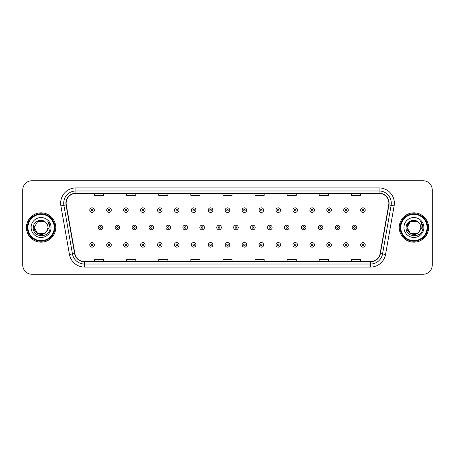 <?xml version="1.0" encoding="UTF-8"?>
<svg xmlns="http://www.w3.org/2000/svg" width="455" height="455" viewBox="0 0 455 455"><rect width="100%" height="100%" fill="white"/><g stroke="black" fill="none" stroke-linecap="round" stroke-linejoin="round"><path stroke-width="0.68" d="M26.418 227.5A14.668 14.668 0 0 0 41.086 242.168A14.668 14.668 0 0 0 55.755 227.5A14.668 14.668 0 0 0 41.086 212.832A14.668 14.668 0 0 0 26.418 227.5A14.668 14.668 0 0 0 41.086 242.168A14.668 14.668 0 0 0 55.755 227.5A14.668 14.668 0 0 0 41.086 212.832A14.668 14.668 0 0 0 26.418 227.5M399.245 227.5A14.668 14.668 0 0 0 413.913 242.168A14.668 14.668 0 0 0 428.582 227.5A14.668 14.668 0 0 0 413.913 212.832A14.668 14.668 0 0 0 399.245 227.5A14.668 14.668 0 0 0 413.913 242.168A14.668 14.668 0 0 0 428.582 227.5A14.668 14.668 0 0 0 413.913 212.832A14.668 14.668 0 0 0 399.245 227.5M66.146 203.203A9.777 9.777 0 0 1 75.922 193.426L379.078 193.426A9.777 9.777 0 0 1 388.707 204.904L380.141 253.492A9.777 9.777 0 0 1 370.507 261.574L84.493 261.574A9.777 9.777 0 0 1 74.859 253.492L66.293 204.904A9.777 9.777 0 0 1 66.146 203.203M65.901 203.203A10.021 10.021 0 0 0 66.055 204.943L74.62 253.537A10.021 10.021 0 0 0 84.493 261.818L370.507 261.818A10.021 10.021 0 0 0 380.38 253.537L388.945 204.943A10.021 10.021 0 0 0 379.078 193.182L75.922 193.182A10.021 10.021 0 0 0 65.901 203.203M60.879 205.859A15.282 15.282 0 0 1 75.922 187.926L379.078 187.926A15.282 15.282 0 0 1 394.121 205.859L385.556 254.447A15.282 15.282 0 0 1 370.507 267.074L84.493 267.074A15.282 15.282 0 0 1 69.444 254.447L60.879 205.859L63.888 205.33A12.222 12.222 0 0 1 75.922 190.981L379.078 190.981A12.222 12.222 0 0 1 391.112 205.33L382.547 253.918A12.222 12.222 0 0 1 370.507 264.019L84.493 264.019A12.222 12.222 0 0 1 72.453 253.918L63.888 205.33A12.222 12.222 0 0 1 63.7 203.203M432.25 189.911A9.168 9.168 0 0 0 423.082 180.743L31.918 180.743A9.168 9.168 0 0 0 22.75 189.911L22.75 265.089A9.168 9.168 0 0 0 31.918 274.257L423.082 274.257A9.168 9.168 0 0 0 432.25 265.089L432.25 189.911L432.25 265.089M222.916 193.426L222.916 195.496L232.084 195.496L232.084 193.426M190.827 193.426L190.827 195.496L199.995 195.496L199.995 193.426M158.738 193.426L158.738 195.496L167.906 195.496L167.906 193.426M126.655 193.426L126.655 195.496L135.823 195.496L135.823 193.426M94.566 193.426L94.566 195.496L103.734 195.496L103.734 193.426M255.005 193.426L255.005 195.496L264.173 195.496L264.173 193.426M287.094 193.426L287.094 195.496L296.262 195.496L296.262 193.426M319.177 193.426L319.177 195.496L328.345 195.496L328.345 193.426M351.266 193.426L351.266 195.496L360.434 195.496L360.434 193.426M232.084 261.574L232.084 259.504L222.916 259.504L222.916 261.574M199.995 261.574L199.995 259.504L190.827 259.504L190.827 261.574M167.906 261.574L167.906 259.504L158.738 259.504L158.738 261.574M135.823 261.574L135.823 259.504L126.655 259.504L126.655 261.574M103.734 261.574L103.734 259.504L94.566 259.504L94.566 261.574M264.173 261.574L264.173 259.504L255.005 259.504L255.005 261.574M296.262 261.574L296.262 259.504L287.094 259.504L287.094 261.574M328.345 261.574L328.345 259.504L319.177 259.504L319.177 261.574M360.434 261.574L360.434 259.504L351.266 259.504L351.266 261.574M22.75 189.911L22.75 265.089M423.082 180.743L31.918 180.743M31.918 274.257L423.082 274.257M94.35 210.142A2.292 2.292 0 0 1 92.058 212.434A2.292 2.292 0 0 1 89.766 210.142A2.292 2.292 0 0 1 92.058 207.85A2.292 2.292 0 0 1 94.35 210.142A2.292 2.292 0 0 0 92.058 207.85A2.292 2.292 0 0 0 89.766 210.142M98.234 227.5A2.292 2.292 0 0 1 100.527 225.208A2.292 2.292 0 0 1 102.819 227.5A2.292 2.292 0 0 1 100.527 229.792A2.292 2.292 0 0 1 98.234 227.5A2.292 2.292 0 0 0 100.527 229.792A2.292 2.292 0 0 0 102.819 227.5M89.766 244.858A2.292 2.292 0 0 1 92.058 242.566A2.292 2.292 0 0 1 94.35 244.858A2.292 2.292 0 0 1 92.058 247.15A2.292 2.292 0 0 1 89.766 244.858A2.292 2.292 0 0 0 92.058 247.15A2.292 2.292 0 0 0 94.35 244.858M111.282 210.142A2.292 2.292 0 0 1 108.99 212.434A2.292 2.292 0 0 1 106.697 210.142A2.292 2.292 0 0 1 108.99 207.85A2.292 2.292 0 0 1 111.282 210.142A2.292 2.292 0 0 0 108.99 207.85A2.292 2.292 0 0 0 106.697 210.142M128.213 210.142A2.292 2.292 0 0 1 125.921 212.434A2.292 2.292 0 0 1 123.629 210.142A2.292 2.292 0 0 1 125.921 207.85A2.292 2.292 0 0 1 128.213 210.142A2.292 2.292 0 0 0 125.921 207.85A2.292 2.292 0 0 0 123.629 210.142M145.139 210.142A2.292 2.292 0 0 1 142.847 212.434A2.292 2.292 0 0 1 140.555 210.142A2.292 2.292 0 0 1 142.847 207.85A2.292 2.292 0 0 1 145.139 210.142A2.292 2.292 0 0 0 142.847 207.85A2.292 2.292 0 0 0 140.555 210.142M162.071 210.142A2.292 2.292 0 0 1 159.779 212.434A2.292 2.292 0 0 1 157.487 210.142A2.292 2.292 0 0 1 159.779 207.85A2.292 2.292 0 0 1 162.071 210.142A2.292 2.292 0 0 0 159.779 207.85A2.292 2.292 0 0 0 157.487 210.142M115.16 227.5A2.292 2.292 0 0 1 117.453 225.208A2.292 2.292 0 0 1 119.745 227.5A2.292 2.292 0 0 1 117.453 229.792A2.292 2.292 0 0 1 115.16 227.5A2.292 2.292 0 0 0 117.453 229.792A2.292 2.292 0 0 0 119.745 227.5M132.092 227.5A2.292 2.292 0 0 1 134.384 225.208A2.292 2.292 0 0 1 136.676 227.5A2.292 2.292 0 0 1 134.384 229.792A2.292 2.292 0 0 1 132.092 227.5A2.292 2.292 0 0 0 134.384 229.792A2.292 2.292 0 0 0 136.676 227.5M149.024 227.5A2.292 2.292 0 0 1 151.316 225.208A2.292 2.292 0 0 1 153.608 227.5A2.292 2.292 0 0 1 151.316 229.792A2.292 2.292 0 0 1 149.024 227.5A2.292 2.292 0 0 0 151.316 229.792A2.292 2.292 0 0 0 153.608 227.5M44.539 233.483A6.91 6.91 0 0 0 46.404 231.908L46.262 232.073C42.531 236.862 33.824 233.642 34.176 227.5L37.634 221.517M54.225 227.5A13.138 13.138 0 0 0 41.086 214.362A13.138 13.138 0 0 0 27.943 227.5A13.138 13.138 0 0 0 41.086 240.638A13.138 13.138 0 0 0 54.225 227.5M54.839 227.5A13.752 13.752 0 0 0 41.086 213.748A13.752 13.752 0 0 0 27.334 227.5A13.752 13.752 0 0 0 41.086 241.252A13.752 13.752 0 0 0 54.839 227.5M46.404 231.908L44.539 233.483L37.634 233.483L34.176 227.5L37.634 221.517L44.539 221.517L45.614 222.279C41.371 217.837 33.209 221.5 33.289 227.5C32.51 238.164 49.8 238.443 50.078 228.018L50.095 227.5C50.067 225.236 49.316 223.246 47.832 221.528C48.958 223.382 49.356 225.373 49.026 227.5L46.404 231.908L44.539 233.483L37.634 233.483L34.176 227.5L37.634 233.483L44.539 233.483L46.404 231.908L47.997 227.5C47.957 225.418 47.161 223.678 45.614 222.279M31.122 227.5A9.964 9.964 0 0 0 41.086 237.464A9.964 9.964 0 0 0 51.051 227.5A9.964 9.964 0 0 0 41.086 217.536A9.964 9.964 0 0 0 31.122 227.5M47.9 221.608L50.09 227.762M47.832 221.528L49.635 224.651M417.366 233.483A6.91 6.91 0 0 0 419.231 231.908L417.366 233.483L410.461 233.483L407.003 227.5L410.461 221.517L417.366 221.517L418.441 222.279C414.198 217.837 406.036 221.5 406.116 227.5C405.337 238.164 422.627 238.443 422.911 228.018L422.923 227.5C422.9 225.236 422.143 223.246 420.659 221.528C421.791 223.382 422.183 225.373 421.853 227.5L419.095 232.073C415.358 236.862 406.651 233.642 407.003 227.5L410.461 233.483L417.366 233.483L419.231 231.908L417.684 233.29M427.057 227.5A13.138 13.138 0 0 0 413.913 214.362A13.138 13.138 0 0 0 400.775 227.5A13.138 13.138 0 0 0 413.913 240.638A13.138 13.138 0 0 0 427.057 227.5M427.666 227.5A13.752 13.752 0 0 0 413.913 213.748A13.752 13.752 0 0 0 400.161 227.5A13.752 13.752 0 0 0 413.913 241.252A13.752 13.752 0 0 0 427.666 227.5M419.231 231.908L420.824 227.5C420.784 225.418 419.988 223.678 418.441 222.279M403.949 227.5A9.964 9.964 0 0 0 413.913 237.464A9.964 9.964 0 0 0 423.878 227.5A9.964 9.964 0 0 0 413.913 217.536A9.964 9.964 0 0 0 403.949 227.5M417.366 221.517A6.91 6.91 0 0 0 407.003 227.5M420.727 221.608L422.917 227.762L420.659 221.528L422.462 224.651M422.923 227.5L420.659 221.528L422.917 227.762M179.003 210.142A2.292 2.292 0 0 1 176.711 212.434A2.292 2.292 0 0 1 174.419 210.142A2.292 2.292 0 0 1 176.711 207.85A2.292 2.292 0 0 1 179.003 210.142A2.292 2.292 0 0 0 176.711 207.85A2.292 2.292 0 0 0 174.419 210.142M195.934 210.142A2.292 2.292 0 0 1 193.642 212.434A2.292 2.292 0 0 1 191.35 210.142A2.292 2.292 0 0 1 193.642 207.85A2.292 2.292 0 0 1 195.934 210.142A2.292 2.292 0 0 0 193.642 207.85A2.292 2.292 0 0 0 191.35 210.142M212.86 210.142A2.292 2.292 0 0 1 210.568 212.434A2.292 2.292 0 0 1 208.276 210.142A2.292 2.292 0 0 1 210.568 207.85A2.292 2.292 0 0 1 212.86 210.142A2.292 2.292 0 0 0 210.568 207.85A2.292 2.292 0 0 0 208.276 210.142M165.956 227.5A2.292 2.292 0 0 1 168.242 225.208A2.292 2.292 0 0 1 170.534 227.5A2.292 2.292 0 0 1 168.242 229.792A2.292 2.292 0 0 1 165.956 227.5A2.292 2.292 0 0 0 168.242 229.792A2.292 2.292 0 0 0 170.534 227.5M182.882 227.5A2.292 2.292 0 0 1 185.174 225.208A2.292 2.292 0 0 1 187.466 227.5A2.292 2.292 0 0 1 185.174 229.792A2.292 2.292 0 0 1 182.882 227.5A2.292 2.292 0 0 0 185.174 229.792A2.292 2.292 0 0 0 187.466 227.5M199.813 227.5A2.292 2.292 0 0 1 202.105 225.208A2.292 2.292 0 0 1 204.397 227.5A2.292 2.292 0 0 1 202.105 229.792A2.292 2.292 0 0 1 199.813 227.5A2.292 2.292 0 0 0 202.105 229.792A2.292 2.292 0 0 0 204.397 227.5M229.792 210.142A2.292 2.292 0 0 1 227.5 212.434A2.292 2.292 0 0 1 225.208 210.142A2.292 2.292 0 0 1 227.5 207.85A2.292 2.292 0 0 1 229.792 210.142A2.292 2.292 0 0 0 227.5 207.85A2.292 2.292 0 0 0 225.208 210.142M246.724 210.142A2.292 2.292 0 0 1 244.432 212.434A2.292 2.292 0 0 1 242.14 210.142A2.292 2.292 0 0 1 244.432 207.85A2.292 2.292 0 0 1 246.724 210.142A2.292 2.292 0 0 0 244.432 207.85A2.292 2.292 0 0 0 242.14 210.142M263.65 210.142A2.292 2.292 0 0 1 261.358 212.434A2.292 2.292 0 0 1 259.066 210.142A2.292 2.292 0 0 1 261.358 207.85A2.292 2.292 0 0 1 263.65 210.142A2.292 2.292 0 0 0 261.358 207.85A2.292 2.292 0 0 0 259.066 210.142M280.581 210.142A2.292 2.292 0 0 1 278.289 212.434A2.292 2.292 0 0 1 275.997 210.142A2.292 2.292 0 0 1 278.289 207.85A2.292 2.292 0 0 1 280.581 210.142A2.292 2.292 0 0 0 278.289 207.85A2.292 2.292 0 0 0 275.997 210.142M297.513 210.142A2.292 2.292 0 0 1 295.221 212.434A2.292 2.292 0 0 1 292.929 210.142A2.292 2.292 0 0 1 295.221 207.85A2.292 2.292 0 0 1 297.513 210.142A2.292 2.292 0 0 0 295.221 207.85A2.292 2.292 0 0 0 292.929 210.142M216.745 227.5A2.292 2.292 0 0 1 219.037 225.208A2.292 2.292 0 0 1 221.329 227.5A2.292 2.292 0 0 1 219.037 229.792A2.292 2.292 0 0 1 216.745 227.5A2.292 2.292 0 0 0 219.037 229.792A2.292 2.292 0 0 0 221.329 227.5M233.671 227.5A2.292 2.292 0 0 1 235.963 225.208A2.292 2.292 0 0 1 238.255 227.5A2.292 2.292 0 0 1 235.963 229.792A2.292 2.292 0 0 1 233.671 227.5A2.292 2.292 0 0 0 235.963 229.792A2.292 2.292 0 0 0 238.255 227.5M250.603 227.5A2.292 2.292 0 0 1 252.895 225.208A2.292 2.292 0 0 1 255.187 227.5A2.292 2.292 0 0 1 252.895 229.792A2.292 2.292 0 0 1 250.603 227.5A2.292 2.292 0 0 0 252.895 229.792A2.292 2.292 0 0 0 255.187 227.5M267.534 227.5A2.292 2.292 0 0 1 269.826 225.208A2.292 2.292 0 0 1 272.118 227.5A2.292 2.292 0 0 1 269.826 229.792A2.292 2.292 0 0 1 267.534 227.5A2.292 2.292 0 0 0 269.826 229.792A2.292 2.292 0 0 0 272.118 227.5M284.466 227.5A2.292 2.292 0 0 1 286.758 225.208A2.292 2.292 0 0 1 289.044 227.5A2.292 2.292 0 0 1 286.758 229.792A2.292 2.292 0 0 1 284.466 227.5A2.292 2.292 0 0 0 286.758 229.792A2.292 2.292 0 0 0 289.044 227.5M314.445 210.142A2.292 2.292 0 0 1 312.153 212.434A2.292 2.292 0 0 1 309.861 210.142A2.292 2.292 0 0 1 312.153 207.85A2.292 2.292 0 0 1 314.445 210.142A2.292 2.292 0 0 0 312.153 207.85A2.292 2.292 0 0 0 309.861 210.142M331.371 210.142A2.292 2.292 0 0 1 329.079 212.434A2.292 2.292 0 0 1 326.787 210.142A2.292 2.292 0 0 1 329.079 207.85A2.292 2.292 0 0 1 331.371 210.142A2.292 2.292 0 0 0 329.079 207.85A2.292 2.292 0 0 0 326.787 210.142M348.302 210.142A2.292 2.292 0 0 1 346.01 212.434A2.292 2.292 0 0 1 343.718 210.142A2.292 2.292 0 0 1 346.01 207.85A2.292 2.292 0 0 1 348.302 210.142A2.292 2.292 0 0 0 346.01 207.85A2.292 2.292 0 0 0 343.718 210.142M365.234 210.142A2.292 2.292 0 0 1 362.942 212.434A2.292 2.292 0 0 1 360.65 210.142A2.292 2.292 0 0 1 362.942 207.85A2.292 2.292 0 0 1 365.234 210.142A2.292 2.292 0 0 0 362.942 207.85A2.292 2.292 0 0 0 360.65 210.142M301.392 227.5A2.292 2.292 0 0 1 303.684 225.208A2.292 2.292 0 0 1 305.976 227.5A2.292 2.292 0 0 1 303.684 229.792A2.292 2.292 0 0 1 301.392 227.5A2.292 2.292 0 0 0 303.684 229.792A2.292 2.292 0 0 0 305.976 227.5M318.324 227.5A2.292 2.292 0 0 1 320.616 225.208A2.292 2.292 0 0 1 322.908 227.5A2.292 2.292 0 0 1 320.616 229.792A2.292 2.292 0 0 1 318.324 227.5A2.292 2.292 0 0 0 320.616 229.792A2.292 2.292 0 0 0 322.908 227.5M335.255 227.5A2.292 2.292 0 0 1 337.547 225.208A2.292 2.292 0 0 1 339.839 227.5A2.292 2.292 0 0 1 337.547 229.792A2.292 2.292 0 0 1 335.255 227.5A2.292 2.292 0 0 0 337.547 229.792A2.292 2.292 0 0 0 339.839 227.5M352.181 227.5A2.292 2.292 0 0 1 354.473 225.208A2.292 2.292 0 0 1 356.765 227.5A2.292 2.292 0 0 1 354.473 229.792A2.292 2.292 0 0 1 352.181 227.5A2.292 2.292 0 0 0 354.473 229.792A2.292 2.292 0 0 0 356.765 227.5M106.697 244.858A2.292 2.292 0 0 1 108.99 242.566A2.292 2.292 0 0 1 111.282 244.858A2.292 2.292 0 0 1 108.99 247.15A2.292 2.292 0 0 1 106.697 244.858A2.292 2.292 0 0 0 108.99 247.15A2.292 2.292 0 0 0 111.282 244.858M123.629 244.858A2.292 2.292 0 0 1 125.921 242.566A2.292 2.292 0 0 1 128.213 244.858A2.292 2.292 0 0 1 125.921 247.15A2.292 2.292 0 0 1 123.629 244.858A2.292 2.292 0 0 0 125.921 247.15A2.292 2.292 0 0 0 128.213 244.858M140.555 244.858A2.292 2.292 0 0 1 142.847 242.566A2.292 2.292 0 0 1 145.139 244.858A2.292 2.292 0 0 1 142.847 247.15A2.292 2.292 0 0 1 140.555 244.858A2.292 2.292 0 0 0 142.847 247.15A2.292 2.292 0 0 0 145.139 244.858M157.487 244.858A2.292 2.292 0 0 1 159.779 242.566A2.292 2.292 0 0 1 162.071 244.858A2.292 2.292 0 0 1 159.779 247.15A2.292 2.292 0 0 1 157.487 244.858A2.292 2.292 0 0 0 159.779 247.15A2.292 2.292 0 0 0 162.071 244.858M174.419 244.858A2.292 2.292 0 0 1 176.711 242.566A2.292 2.292 0 0 1 179.003 244.858A2.292 2.292 0 0 1 176.711 247.15A2.292 2.292 0 0 1 174.419 244.858A2.292 2.292 0 0 0 176.711 247.15A2.292 2.292 0 0 0 179.003 244.858M191.35 244.858A2.292 2.292 0 0 1 193.642 242.566A2.292 2.292 0 0 1 195.934 244.858A2.292 2.292 0 0 1 193.642 247.15A2.292 2.292 0 0 1 191.35 244.858A2.292 2.292 0 0 0 193.642 247.15A2.292 2.292 0 0 0 195.934 244.858M208.276 244.858A2.292 2.292 0 0 1 210.568 242.566A2.292 2.292 0 0 1 212.86 244.858A2.292 2.292 0 0 1 210.568 247.15A2.292 2.292 0 0 1 208.276 244.858A2.292 2.292 0 0 0 210.568 247.15A2.292 2.292 0 0 0 212.86 244.858M225.208 244.858A2.292 2.292 0 0 1 227.5 242.566A2.292 2.292 0 0 1 229.792 244.858A2.292 2.292 0 0 1 227.5 247.15A2.292 2.292 0 0 1 225.208 244.858A2.292 2.292 0 0 0 227.5 247.15A2.292 2.292 0 0 0 229.792 244.858M242.14 244.858A2.292 2.292 0 0 1 244.432 242.566A2.292 2.292 0 0 1 246.724 244.858A2.292 2.292 0 0 1 244.432 247.15A2.292 2.292 0 0 1 242.14 244.858A2.292 2.292 0 0 0 244.432 247.15A2.292 2.292 0 0 0 246.724 244.858M259.066 244.858A2.292 2.292 0 0 1 261.358 242.566A2.292 2.292 0 0 1 263.65 244.858A2.292 2.292 0 0 1 261.358 247.15A2.292 2.292 0 0 1 259.066 244.858A2.292 2.292 0 0 0 261.358 247.15A2.292 2.292 0 0 0 263.65 244.858M275.997 244.858A2.292 2.292 0 0 1 278.289 242.566A2.292 2.292 0 0 1 280.581 244.858A2.292 2.292 0 0 1 278.289 247.15A2.292 2.292 0 0 1 275.997 244.858A2.292 2.292 0 0 0 278.289 247.15A2.292 2.292 0 0 0 280.581 244.858M292.929 244.858A2.292 2.292 0 0 1 295.221 242.566A2.292 2.292 0 0 1 297.513 244.858A2.292 2.292 0 0 1 295.221 247.15A2.292 2.292 0 0 1 292.929 244.858A2.292 2.292 0 0 0 295.221 247.15A2.292 2.292 0 0 0 297.513 244.858M309.861 244.858A2.292 2.292 0 0 1 312.153 242.566A2.292 2.292 0 0 1 314.445 244.858A2.292 2.292 0 0 1 312.153 247.15A2.292 2.292 0 0 1 309.861 244.858A2.292 2.292 0 0 0 312.153 247.15A2.292 2.292 0 0 0 314.445 244.858M326.787 244.858A2.292 2.292 0 0 1 329.079 242.566A2.292 2.292 0 0 1 331.371 244.858A2.292 2.292 0 0 1 329.079 247.15A2.292 2.292 0 0 1 326.787 244.858A2.292 2.292 0 0 0 329.079 247.15A2.292 2.292 0 0 0 331.371 244.858M343.718 244.858A2.292 2.292 0 0 1 346.01 242.566A2.292 2.292 0 0 1 348.302 244.858A2.292 2.292 0 0 1 346.01 247.15A2.292 2.292 0 0 1 343.718 244.858A2.292 2.292 0 0 0 346.01 247.15A2.292 2.292 0 0 0 348.302 244.858M360.65 244.858A2.292 2.292 0 0 1 362.942 242.566A2.292 2.292 0 0 1 365.234 244.858A2.292 2.292 0 0 1 362.942 247.15A2.292 2.292 0 0 1 360.65 244.858A2.292 2.292 0 0 0 362.942 247.15A2.292 2.292 0 0 0 365.234 244.858M379.078 187.926L379.078 193.182M63.888 205.33L66.055 204.943M84.493 267.074L84.493 261.818M370.507 261.818L370.507 267.074M380.38 253.537L385.556 254.447M69.444 254.447L74.62 253.537M388.945 204.943L394.121 205.859M75.922 187.926L75.922 193.182M91.296 210.142A0.762 0.762 0 0 0 92.058 210.904A0.762 0.762 0 0 0 92.826 210.142A0.762 0.762 0 0 0 92.058 209.38A0.762 0.762 0 0 0 91.296 210.142M101.289 227.5A0.762 0.762 0 0 0 100.527 226.738A0.762 0.762 0 0 0 99.759 227.5A0.762 0.762 0 0 0 100.527 228.262A0.762 0.762 0 0 0 101.289 227.5M92.826 244.858A0.762 0.762 0 0 0 92.058 244.096A0.762 0.762 0 0 0 91.296 244.858A0.762 0.762 0 0 0 92.058 245.62A0.762 0.762 0 0 0 92.826 244.858M108.227 210.142A0.762 0.762 0 0 0 108.99 210.904A0.762 0.762 0 0 0 109.752 210.142A0.762 0.762 0 0 0 108.99 209.38A0.762 0.762 0 0 0 108.227 210.142M125.153 210.142A0.762 0.762 0 0 0 125.921 210.904A0.762 0.762 0 0 0 126.683 210.142A0.762 0.762 0 0 0 125.921 209.38A0.762 0.762 0 0 0 125.153 210.142M142.085 210.142A0.762 0.762 0 0 0 142.847 210.904A0.762 0.762 0 0 0 143.615 210.142A0.762 0.762 0 0 0 142.847 209.38A0.762 0.762 0 0 0 142.085 210.142M159.017 210.142A0.762 0.762 0 0 0 159.779 210.904A0.762 0.762 0 0 0 160.541 210.142A0.762 0.762 0 0 0 159.779 209.38A0.762 0.762 0 0 0 159.017 210.142M118.22 227.5A0.762 0.762 0 0 0 117.453 226.738A0.762 0.762 0 0 0 116.69 227.5A0.762 0.762 0 0 0 117.453 228.262A0.762 0.762 0 0 0 118.22 227.5M135.146 227.5A0.762 0.762 0 0 0 134.384 226.738A0.762 0.762 0 0 0 133.622 227.5A0.762 0.762 0 0 0 134.384 228.262A0.762 0.762 0 0 0 135.146 227.5M152.078 227.5A0.762 0.762 0 0 0 151.316 226.738A0.762 0.762 0 0 0 150.548 227.5A0.762 0.762 0 0 0 151.316 228.262A0.762 0.762 0 0 0 152.078 227.5M175.948 210.142A0.762 0.762 0 0 0 176.711 210.904A0.762 0.762 0 0 0 177.473 210.142A0.762 0.762 0 0 0 176.711 209.38A0.762 0.762 0 0 0 175.948 210.142M192.874 210.142A0.762 0.762 0 0 0 193.642 210.904A0.762 0.762 0 0 0 194.404 210.142A0.762 0.762 0 0 0 193.642 209.38A0.762 0.762 0 0 0 192.874 210.142M209.806 210.142A0.762 0.762 0 0 0 210.568 210.904A0.762 0.762 0 0 0 211.336 210.142A0.762 0.762 0 0 0 210.568 209.38A0.762 0.762 0 0 0 209.806 210.142M169.01 227.5A0.762 0.762 0 0 0 168.242 226.738A0.762 0.762 0 0 0 167.48 227.5A0.762 0.762 0 0 0 168.242 228.262A0.762 0.762 0 0 0 169.01 227.5M185.941 227.5A0.762 0.762 0 0 0 185.174 226.738A0.762 0.762 0 0 0 184.411 227.5A0.762 0.762 0 0 0 185.174 228.262A0.762 0.762 0 0 0 185.941 227.5M202.867 227.5A0.762 0.762 0 0 0 202.105 226.738A0.762 0.762 0 0 0 201.343 227.5A0.762 0.762 0 0 0 202.105 228.262A0.762 0.762 0 0 0 202.867 227.5M226.738 210.142A0.762 0.762 0 0 0 227.5 210.904A0.762 0.762 0 0 0 228.262 210.142A0.762 0.762 0 0 0 227.5 209.38A0.762 0.762 0 0 0 226.738 210.142M243.664 210.142A0.762 0.762 0 0 0 244.432 210.904A0.762 0.762 0 0 0 245.194 210.142A0.762 0.762 0 0 0 244.432 209.38A0.762 0.762 0 0 0 243.664 210.142M260.596 210.142A0.762 0.762 0 0 0 261.358 210.904A0.762 0.762 0 0 0 262.125 210.142A0.762 0.762 0 0 0 261.358 209.38A0.762 0.762 0 0 0 260.596 210.142M277.527 210.142A0.762 0.762 0 0 0 278.289 210.904A0.762 0.762 0 0 0 279.051 210.142A0.762 0.762 0 0 0 278.289 209.38A0.762 0.762 0 0 0 277.527 210.142M294.459 210.142A0.762 0.762 0 0 0 295.221 210.904A0.762 0.762 0 0 0 295.983 210.142A0.762 0.762 0 0 0 295.221 209.38A0.762 0.762 0 0 0 294.459 210.142M219.799 227.5A0.762 0.762 0 0 0 219.037 226.738A0.762 0.762 0 0 0 218.269 227.5A0.762 0.762 0 0 0 219.037 228.262A0.762 0.762 0 0 0 219.799 227.5M236.731 227.5A0.762 0.762 0 0 0 235.963 226.738A0.762 0.762 0 0 0 235.201 227.5A0.762 0.762 0 0 0 235.963 228.262A0.762 0.762 0 0 0 236.731 227.5M253.657 227.5A0.762 0.762 0 0 0 252.895 226.738A0.762 0.762 0 0 0 252.133 227.5A0.762 0.762 0 0 0 252.895 228.262A0.762 0.762 0 0 0 253.657 227.5M270.589 227.5A0.762 0.762 0 0 0 269.826 226.738A0.762 0.762 0 0 0 269.059 227.5A0.762 0.762 0 0 0 269.826 228.262A0.762 0.762 0 0 0 270.589 227.5M287.52 227.5A0.762 0.762 0 0 0 286.758 226.738A0.762 0.762 0 0 0 285.99 227.5A0.762 0.762 0 0 0 286.758 228.262A0.762 0.762 0 0 0 287.52 227.5M311.385 210.142A0.762 0.762 0 0 0 312.153 210.904A0.762 0.762 0 0 0 312.915 210.142A0.762 0.762 0 0 0 312.153 209.38A0.762 0.762 0 0 0 311.385 210.142M328.317 210.142A0.762 0.762 0 0 0 329.079 210.904A0.762 0.762 0 0 0 329.847 210.142A0.762 0.762 0 0 0 329.079 209.38A0.762 0.762 0 0 0 328.317 210.142M345.248 210.142A0.762 0.762 0 0 0 346.01 210.904A0.762 0.762 0 0 0 346.773 210.142A0.762 0.762 0 0 0 346.01 209.38A0.762 0.762 0 0 0 345.248 210.142M362.174 210.142A0.762 0.762 0 0 0 362.942 210.904A0.762 0.762 0 0 0 363.704 210.142A0.762 0.762 0 0 0 362.942 209.38A0.762 0.762 0 0 0 362.174 210.142M304.452 227.5A0.762 0.762 0 0 0 303.684 226.738A0.762 0.762 0 0 0 302.922 227.5A0.762 0.762 0 0 0 303.684 228.262A0.762 0.762 0 0 0 304.452 227.5M321.378 227.5A0.762 0.762 0 0 0 320.616 226.738A0.762 0.762 0 0 0 319.854 227.5A0.762 0.762 0 0 0 320.616 228.262A0.762 0.762 0 0 0 321.378 227.5M338.31 227.5A0.762 0.762 0 0 0 337.547 226.738A0.762 0.762 0 0 0 336.78 227.5A0.762 0.762 0 0 0 337.547 228.262A0.762 0.762 0 0 0 338.31 227.5M355.241 227.5A0.762 0.762 0 0 0 354.473 226.738A0.762 0.762 0 0 0 353.711 227.5A0.762 0.762 0 0 0 354.473 228.262A0.762 0.762 0 0 0 355.241 227.5M109.752 244.858A0.762 0.762 0 0 0 108.99 244.096A0.762 0.762 0 0 0 108.227 244.858A0.762 0.762 0 0 0 108.99 245.62A0.762 0.762 0 0 0 109.752 244.858M126.683 244.858A0.762 0.762 0 0 0 125.921 244.096A0.762 0.762 0 0 0 125.153 244.858A0.762 0.762 0 0 0 125.921 245.62A0.762 0.762 0 0 0 126.683 244.858M143.615 244.858A0.762 0.762 0 0 0 142.847 244.096A0.762 0.762 0 0 0 142.085 244.858A0.762 0.762 0 0 0 142.847 245.62A0.762 0.762 0 0 0 143.615 244.858M160.541 244.858A0.762 0.762 0 0 0 159.779 244.096A0.762 0.762 0 0 0 159.017 244.858A0.762 0.762 0 0 0 159.779 245.62A0.762 0.762 0 0 0 160.541 244.858M177.473 244.858A0.762 0.762 0 0 0 176.711 244.096A0.762 0.762 0 0 0 175.948 244.858A0.762 0.762 0 0 0 176.711 245.62A0.762 0.762 0 0 0 177.473 244.858M194.404 244.858A0.762 0.762 0 0 0 193.642 244.096A0.762 0.762 0 0 0 192.874 244.858A0.762 0.762 0 0 0 193.642 245.62A0.762 0.762 0 0 0 194.404 244.858M211.336 244.858A0.762 0.762 0 0 0 210.568 244.096A0.762 0.762 0 0 0 209.806 244.858A0.762 0.762 0 0 0 210.568 245.62A0.762 0.762 0 0 0 211.336 244.858M228.262 244.858A0.762 0.762 0 0 0 227.5 244.096A0.762 0.762 0 0 0 226.738 244.858A0.762 0.762 0 0 0 227.5 245.62A0.762 0.762 0 0 0 228.262 244.858M245.194 244.858A0.762 0.762 0 0 0 244.432 244.096A0.762 0.762 0 0 0 243.664 244.858A0.762 0.762 0 0 0 244.432 245.62A0.762 0.762 0 0 0 245.194 244.858M262.125 244.858A0.762 0.762 0 0 0 261.358 244.096A0.762 0.762 0 0 0 260.596 244.858A0.762 0.762 0 0 0 261.358 245.62A0.762 0.762 0 0 0 262.125 244.858M279.051 244.858A0.762 0.762 0 0 0 278.289 244.096A0.762 0.762 0 0 0 277.527 244.858A0.762 0.762 0 0 0 278.289 245.62A0.762 0.762 0 0 0 279.051 244.858M295.983 244.858A0.762 0.762 0 0 0 295.221 244.096A0.762 0.762 0 0 0 294.459 244.858A0.762 0.762 0 0 0 295.221 245.62A0.762 0.762 0 0 0 295.983 244.858M312.915 244.858A0.762 0.762 0 0 0 312.153 244.096A0.762 0.762 0 0 0 311.385 244.858A0.762 0.762 0 0 0 312.153 245.62A0.762 0.762 0 0 0 312.915 244.858M329.847 244.858A0.762 0.762 0 0 0 329.079 244.096A0.762 0.762 0 0 0 328.317 244.858A0.762 0.762 0 0 0 329.079 245.62A0.762 0.762 0 0 0 329.847 244.858M346.773 244.858A0.762 0.762 0 0 0 346.01 244.096A0.762 0.762 0 0 0 345.248 244.858A0.762 0.762 0 0 0 346.01 245.62A0.762 0.762 0 0 0 346.773 244.858M363.704 244.858A0.762 0.762 0 0 0 362.942 244.096A0.762 0.762 0 0 0 362.174 244.858A0.762 0.762 0 0 0 362.942 245.62A0.762 0.762 0 0 0 363.704 244.858"/></g></svg>
